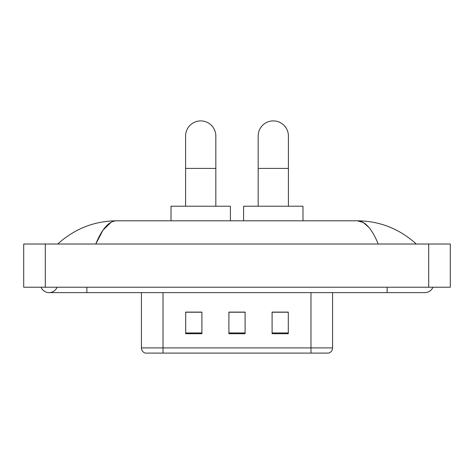 <?xml version="1.0" encoding="UTF-8"?>
<svg xmlns="http://www.w3.org/2000/svg" width="474" height="474" viewBox="0 0 474 474"><rect width="100%" height="100%" fill="white"/><g stroke="black" fill="none" stroke-linecap="round" stroke-linejoin="round"><path stroke-width="0.71" d="M141.418 347.916L163.02 347.916L163.02 353.1L310.98 353.1L310.98 347.916L332.582 347.916C332.428 350.505 331.136 352.229 328.689 353.1L145.311 353.1A5.398 5.398 0 0 1 141.418 347.916L141.418 292.618M288.299 333.714L288.299 312.111L272.1 312.111L272.1 333.714L288.299 333.714M201.9 333.714L201.9 312.111L185.701 312.111L185.701 333.714L201.9 333.714M245.099 333.714L245.099 312.111L228.901 312.111L228.901 333.714L245.099 333.714M245.099 312.224L228.901 312.224M201.9 312.224L185.701 312.224M288.299 312.224L272.1 312.224M41.072 287.22A8.639 8.639 0 0 0 57.087 287.22A8.639 8.639 0 0 1 41.072 287.22A8.639 8.639 0 0 0 49.083 292.618A8.639 8.639 0 0 1 41.072 287.22M432.928 287.22A8.639 8.639 0 0 1 424.917 292.618A8.639 8.639 0 0 0 432.928 287.22A8.639 8.639 0 0 1 424.917 292.618A8.639 8.639 0 0 0 432.928 287.22M378.216 244.021C372.025 228.77 365.069 221.032 357.349 220.801L116.651 220.801C108.931 221.032 101.975 228.77 95.784 244.021L103.054 230.056L111.046 222.318M45.303 244.021L450.3 244.021L450.3 287.22L23.7 287.22L23.7 244.021L45.303 244.021L45.303 287.22M414.442 242.35L416.279 244.021C399.286 228.711 379.638 220.973 357.349 220.801L363.232 222.478L368.873 227.372M59.558 242.35L57.721 244.021C74.637 228.746 94.279 221.008 116.651 220.801M185.595 206.22L185.595 136.02A15.121 15.121 0 0 1 200.709 120.9A15.121 15.121 0 0 1 215.83 136.02A15.121 15.121 0 0 0 200.709 120.9M215.83 206.22L215.83 136.02M230.411 220.801L230.411 206.22L171.013 206.22L171.013 220.801M258.17 206.22L258.17 136.02A15.121 15.121 0 0 1 273.291 120.9A15.121 15.121 0 0 1 288.405 136.02A15.121 15.121 0 0 0 273.291 120.9M288.405 206.22L288.405 136.02M302.987 220.801L302.987 206.22L243.589 206.22L243.589 220.801M163.02 292.618L163.02 347.916L310.98 347.916L310.98 292.618M245.099 332.961L228.901 332.961M201.9 332.961L185.701 332.961M288.299 332.961L272.1 332.961M387.122 287.22L387.122 292.618L424.917 292.618M86.878 287.22L86.878 292.618L387.122 292.618M428.697 244.021L428.697 287.22M185.595 168.418L215.83 168.418M258.17 168.418L288.405 168.418M332.582 347.916L332.582 292.618M86.878 292.618L49.083 292.618"/></g></svg>
